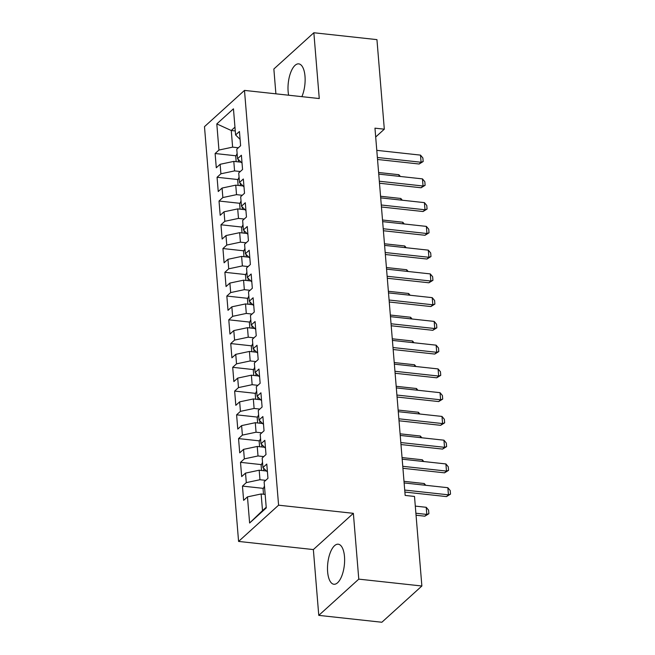 <?xml version="1.0" encoding="UTF-8"?>
<svg xmlns="http://www.w3.org/2000/svg" width="655" height="655" viewBox="0 0 655 655"><rect width="100%" height="100%" fill="white"/><g stroke="black" fill="none" stroke-linecap="round" stroke-linejoin="round"><path stroke-width="0.98" d="M344.489 556.594A20.141 8.335 -83.8 0 0 338.242 544.207A20.141 8.335 -83.8 0 0 327.631 571.872A20.141 8.335 -83.8 0 0 333.878 584.252A20.141 8.335 -83.8 0 0 344.489 556.594M301.873 96.662A20.141 8.335 -83.8 0 0 305.001 76.25A20.141 8.335 -83.8 0 0 298.754 63.871A20.141 8.335 -83.8 0 0 288.135 91.536A20.141 8.335 -83.8 0 0 288.634 95.212M318.772 615.372L358.776 579.135L353.364 513.332L313.36 549.57L318.772 615.372L381.865 622.25L421.869 586.004L414.509 496.449L405.158 495.426L374.963 128.167L384.313 129.182L376.944 39.627L313.851 32.75L273.856 68.996L275.894 93.829M313.36 549.57L238.584 541.423L204.483 126.652L244.487 90.406L278.588 505.185L238.584 541.423M235.276 130.951L231.256 130.509L216.805 123.91L218.95 150.044L215.118 153.516L216.289 167.77L220.121 164.29L220.907 173.796L217.067 177.276L218.238 191.53L222.078 188.05L222.856 197.548L219.024 201.028L220.195 215.282L224.035 211.802L224.812 221.308L220.972 224.788L222.143 239.042L225.983 235.563L226.769 245.06L222.929 248.54L224.1 262.794L227.94 259.315L228.718 268.82L224.878 272.3L226.049 286.546L229.889 283.075L230.675 292.572L226.835 296.052L228.006 310.306L231.845 306.827L232.623 316.332L228.783 319.812L229.962 334.058L233.794 330.587L234.58 340.084L230.74 343.564L231.911 357.818L235.751 354.339L236.529 363.844L232.697 367.316L233.868 381.57L237.7 378.099L238.485 387.596L234.646 391.076L235.816 405.33L239.656 401.851L240.434 411.356L236.602 414.828L237.773 429.082L241.605 425.611L242.391 435.108L238.551 438.588L239.722 452.842L243.562 449.363L244.34 458.868L240.508 462.34L241.679 476.594L245.519 473.115L246.296 482.62L242.456 486.1L243.627 500.354L247.467 496.875L261.14 493.976L262.508 510.605L266.208 507.248M216.805 123.91L233.45 108.82L235.603 134.955L240.09 139.368M262.508 510.605L249.62 523.009L266.266 507.92L264.121 481.793L267.952 478.314L266.781 464.059L262.942 467.539L262.164 458.033L266.004 454.554L264.833 440.299L260.993 443.779L260.207 434.281L264.047 430.802L262.876 416.547L259.036 420.027L258.258 410.521L262.098 407.042L260.927 392.795L257.087 396.267L256.302 386.769L260.141 383.29L258.971 369.035L255.131 372.515L254.353 363.009L258.193 359.529L257.014 345.283L253.182 348.755L252.396 339.257L256.236 335.778L255.065 321.523L251.225 325.003L250.447 315.497L254.279 312.026L253.108 297.771L249.277 301.243L248.491 291.745L252.331 288.265L251.16 274.011L247.32 277.491L246.542 267.985L250.374 264.514L249.203 250.259L245.371 253.731L244.585 244.233L248.425 240.753L247.254 226.499L243.414 229.979L242.637 220.473L246.468 217.002L245.298 202.747L241.458 206.227L240.68 196.721L244.52 193.241L243.349 178.987L239.509 182.467L238.723 172.961L242.563 169.489L241.392 155.235L237.552 158.715L236.774 149.209L240.614 145.729L239.443 131.475L235.603 134.955M249.62 523.009L247.467 496.875M265.709 480.344L259.969 479.722L259.183 470.216L266.487 471.01M246.296 482.62L259.969 479.722M245.519 473.115L259.183 470.216M263.752 456.592L258.013 455.962L257.235 446.464L264.53 447.259M244.34 458.868L258.013 455.962M243.562 449.363L257.235 446.464M262.942 467.539L267.428 471.944M261.803 432.832L256.064 432.21L255.278 422.704L262.581 423.498M242.391 435.108L256.064 432.21M241.605 425.611L255.278 422.704M260.993 443.779L265.48 448.192M259.847 409.08L254.107 408.458L253.329 398.952L260.625 399.746M240.434 411.356L254.107 408.458M239.656 401.851L253.329 398.952M259.036 420.027L263.523 424.432M257.898 385.32L252.159 384.698L251.373 375.192L258.668 375.995M238.485 387.596L252.159 384.698M237.7 378.099L251.373 375.192M257.087 396.267L261.574 400.68M255.941 361.568L250.202 360.946L249.424 351.44L256.719 352.234M236.529 363.844L250.202 360.946M235.751 354.339L249.424 351.44M255.131 372.515L259.617 376.92M253.993 337.816L248.253 337.186L247.467 327.688L254.762 328.482M234.58 340.084L248.253 337.186M233.794 330.587L247.467 327.688M253.182 348.755L257.669 353.168M252.036 314.056L246.296 313.434L245.519 303.928L252.814 304.722M232.623 316.332L246.296 313.434M231.845 306.827L245.519 303.928M251.225 325.003L255.712 329.408M250.087 290.304L244.34 289.674L243.562 280.176L250.857 280.97M230.675 292.572L244.34 289.674M229.889 283.075L243.562 280.176M249.277 301.243L253.763 305.656M248.13 266.544L242.391 265.922L241.605 256.416L248.908 257.21M228.718 268.82L242.391 265.922M227.94 259.315L241.605 256.416M247.32 277.491L251.807 281.896M246.182 242.792L240.434 242.162L239.656 232.664L246.951 233.458M226.769 245.06L240.434 242.162M225.983 235.563L239.656 232.664M245.371 253.731L249.85 258.144M244.225 219.032L238.485 218.41L237.7 208.904L245.003 209.698M224.812 221.308L238.485 218.41M224.035 211.802L237.7 208.904M243.414 229.979L247.901 234.384M242.268 195.28L236.529 194.65L235.751 185.152L243.046 185.946M222.856 197.548L236.529 194.65M222.078 188.05L235.751 185.152M241.458 206.227L245.944 210.632M240.319 171.52L234.58 170.898L233.794 161.392L241.097 162.186M220.907 173.796L234.58 170.898M220.121 164.29L233.794 161.392M239.509 182.467L243.996 186.88M238.363 147.768L232.623 147.138L231.256 130.509L234.957 127.16M218.95 150.044L232.623 147.138M237.552 158.715L242.039 163.12M358.776 579.135L421.869 586.004M244.487 90.406L319.263 98.553L313.851 32.75M353.364 513.332L278.588 505.185M375.692 136.993L384.313 129.182M265.152 494.41L261.14 493.976M215.118 153.516L236.054 155.8M217.067 177.276L238.011 179.552M219.024 201.028L239.959 203.312M220.972 224.788L241.916 227.064M222.929 248.54L243.865 250.824M224.878 272.3L245.822 274.576M226.835 296.052L247.77 298.336M228.783 319.812L249.727 322.088M230.74 343.564L251.684 345.848M232.697 367.316L253.632 369.6M234.646 391.076L255.589 393.36M236.602 414.828L257.538 417.112M238.551 438.588L259.495 440.872M240.508 462.34L261.443 464.624M242.456 486.1L263.4 488.376M376.789 150.355L420.502 155.12L422.876 157.97L423.171 161.531L421.091 162.252L419.143 164.012L377.542 159.476M420.502 155.12L421.091 162.252L377.378 157.487M423.171 161.531L419.143 164.012M237.118 153.45L235.734 156.496L236.16 161.654M399.018 176.326L398.887 174.713L378.606 172.502M398.887 174.713L400.344 176.465M378.737 174.115L422.459 178.88L424.833 181.722L425.128 185.291L423.048 186.004L421.1 187.764L379.491 183.236M422.459 178.88L423.048 186.004L379.327 181.239M425.128 185.291L421.1 187.764M380.694 197.867L424.415 202.632L426.782 205.482L427.076 209.043L424.997 209.764L423.048 211.524L381.447 206.988M424.415 202.632L424.997 209.764L381.284 204.999M427.076 209.043L423.048 211.524M239.075 177.202L237.691 180.256L238.117 185.406M400.966 200.078L400.835 198.465L380.563 196.263M400.835 198.465L402.301 200.225M241.032 200.962L239.648 204.008L240.066 209.166M402.923 223.838L402.792 222.225L382.512 220.015M402.792 222.225L404.258 223.977M382.651 221.627L426.364 226.393L428.738 229.234L429.033 232.803L426.954 233.516L425.005 235.276L383.396 230.748M426.364 226.393L426.954 233.516L383.232 228.751M429.033 232.803L425.005 235.276M384.6 245.379L428.321 250.144L430.695 252.994L430.982 256.555L428.902 257.276L426.962 259.036L385.353 254.5M428.321 250.144L428.902 257.276L385.189 252.511M430.982 256.555L426.962 259.036M242.98 224.714L241.597 227.768L242.023 232.918M404.872 247.59L404.741 245.977L384.469 243.775M404.741 245.977L406.206 247.737M244.937 248.474L243.554 251.52L243.971 256.678M406.829 271.35L406.698 269.737L386.417 267.527M406.698 269.737L408.163 271.489M386.556 269.139L430.269 273.905L432.644 276.746L432.939 280.315L430.859 281.028L428.91 282.788L387.302 278.26M430.269 273.905L430.859 281.028L387.138 276.263M432.939 280.315L428.91 282.788M246.886 272.226L245.502 275.28L245.928 280.43M408.785 295.102L408.646 293.489L388.374 291.287M408.646 293.489L410.112 295.249M388.505 292.891L432.226 297.657L434.601 300.506L434.887 304.067L432.808 304.78L430.867 306.548L389.258 302.012M432.226 297.657L432.808 304.78L389.095 300.023M434.887 304.067L430.867 306.548M248.843 295.978L247.459 299.032L247.877 304.19M410.734 318.862L410.603 317.249L390.331 315.039M410.603 317.249L412.069 319.001M390.462 316.652L434.175 321.409L436.549 324.258L436.844 327.819L434.764 328.54L432.816 330.3L391.207 325.772M434.175 321.409L434.764 328.54L391.043 323.775M436.844 327.819L432.816 330.3M250.791 319.738L249.408 322.792L249.833 327.942M412.691 342.614L412.552 341.001L392.279 338.791M412.552 341.001L414.017 342.761M392.41 340.404L436.132 345.169L438.506 348.018L438.801 351.579L436.713 352.292L434.773 354.06L393.164 349.524M436.132 345.169L436.713 352.292L393 347.535M438.801 351.579L434.773 354.06M252.748 343.49L251.364 346.544L251.79 351.694M414.64 366.366L414.509 364.761L394.236 362.551M414.509 364.761L415.974 366.513M394.367 364.164L438.08 368.921L440.455 371.77L440.75 375.331L438.67 376.052L436.721 377.812L395.112 373.276M438.08 368.921L438.67 376.052L394.949 371.287M440.75 375.331L436.721 377.812M254.697 367.25L253.313 370.296L253.739 375.454M416.596 390.126L416.465 388.513L396.185 386.303M416.465 388.513L417.923 390.274M396.316 387.916L440.037 392.681L442.412 395.53L442.706 399.091L440.618 399.804L438.678 401.572L397.069 397.036M440.037 392.681L440.618 399.804L396.905 395.047M442.706 399.091L438.678 401.572M256.654 391.002L255.27 394.056L255.696 399.206M418.545 413.878L418.414 412.273L398.142 410.063M418.414 412.273L419.88 414.026M398.273 411.676L441.986 416.433L444.36 419.282L444.655 422.843L442.575 423.564L440.627 425.324L399.026 420.788M441.986 416.433L442.575 423.564L398.854 418.799M444.655 422.843L440.627 425.324M258.602 414.762L257.219 417.808L257.644 422.966M420.502 437.638L420.371 436.025L400.09 433.815M420.371 436.025L421.828 437.786M400.221 435.428L443.943 440.193L446.317 443.042L446.612 446.604L444.532 447.316L442.583 449.084L400.975 444.548M443.943 440.193L444.532 447.316L400.811 442.551M446.612 446.604L442.583 449.084M260.559 438.514L259.175 441.568L259.601 446.718M422.45 461.39L422.319 459.785L402.047 457.575M422.319 459.785L423.785 461.538M402.178 459.18L445.899 463.945L448.266 466.794L448.56 470.356L446.481 471.076L444.532 472.836L402.931 468.3M445.899 463.945L446.481 471.076L402.768 466.311M448.56 470.356L444.532 472.836M262.516 462.274L261.132 465.32L261.55 470.478M424.407 485.15L424.276 483.537L403.996 481.327M424.276 483.537L425.742 485.29M404.135 482.94L447.848 487.705L450.222 490.554L450.517 494.116L448.438 494.828L446.489 496.596L404.88 492.061M447.848 487.705L448.438 494.828L404.716 490.063M450.517 494.116L446.489 496.596M264.464 486.026L263.081 489.08L263.506 494.23M416.048 515.223L424.866 516.181L426.814 514.421L426.225 507.298L415.303 506.102M426.225 507.298L428.599 510.139L428.894 513.708L424.866 516.181M415.884 513.233L426.814 514.421L428.894 513.708M238.24 159.386L238.445 161.9M240.197 183.138L240.401 185.66M242.145 206.898L242.35 209.412M244.102 230.65L244.307 233.172M246.051 254.41L246.264 256.924M248.008 278.162L248.212 280.676M249.956 301.922L250.169 304.436M251.913 325.674L252.118 328.188M253.862 349.434L254.075 351.948M255.818 373.186L256.023 375.7M257.775 396.946L257.98 399.46M259.724 420.698L259.929 423.212M261.681 444.45L261.885 446.972M263.629 468.21L263.834 470.724"/></g></svg>

